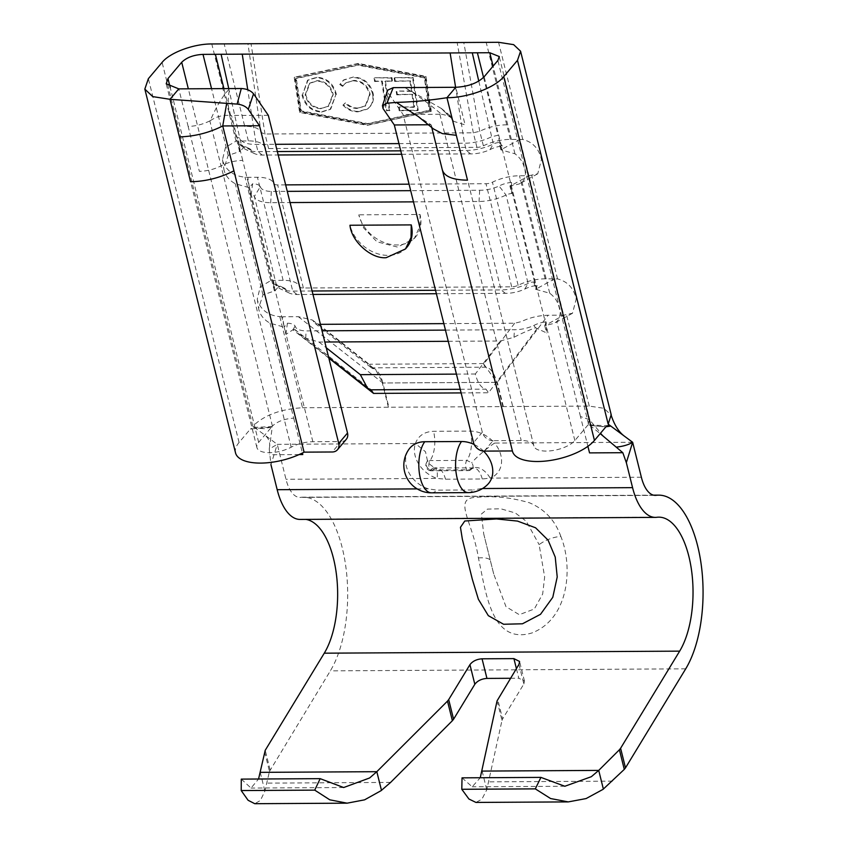 <?xml version="1.0" encoding="UTF-8"?>
<svg xmlns="http://www.w3.org/2000/svg" width="846" height="846" viewBox="0 0 846 846"><rect width="100%" height="100%" fill="white"/><g stroke="black" fill="none" stroke-linecap="round" stroke-linejoin="round"><path stroke-width="0.63" stroke-dasharray="4.23 3.17" d="M560.835 536.438C555.166 520.427 544.697 509.207 529.416 502.767C511.291 497.511 493.853 495.693 477.102 497.321C451.775 497.511 472.692 521.073 478.413 557.916C485.826 591.386 491.061 645.445 532.134 632.893C569.897 618.024 572.774 565.54 560.835 536.438A22.028 10.67 -21.6 0 0 539.124 544.634L544.655 576.993L542.667 594.04L534.312 609.004L519.264 614.693L505.982 606.656L493.683 573.905L483.722 533.942L481.385 514.051L487.444 509.123L500.726 508.763L515.299 512.962L526.286 521.263L539.124 544.634M497.088 700.826L501.985 720.432L486.778 789.773L481.934 799.163L475.938 802.431M264.597 751.808L269.483 771.415L264.798 791.306L260.42 800.443L254.773 803.7M462.032 777.844L472.195 786.791L480.264 777.738M241.279 779.113L251.029 788.06L258.548 779.018M406.915 247.254A34.411 27.03 40.1 0 1 388.166 255.386A34.411 27.03 40.1 0 1 349.969 225.248M533.815 281.972L535.634 289.29L537.189 285.472L533.815 281.972A6.884 2.887 -14 0 0 528.105 283.473A28.912 12.119 166 0 1 501.096 289.914L435.531 290.294M312.111 291.003L292.758 291.109A28.912 12.119 166 0 1 280.724 289.046A28.912 12.119 166 0 1 276.399 284.922L254.35 196.484A6.884 2.887 -14 0 0 251.135 195.024L249.316 187.706L235.262 183.719C229.488 180.515 225.787 176.116 224.148 170.501L223.82 168.809L228.209 155.421L240.243 151.328L238.424 144.01A6.884 2.887 166 0 1 240.602 144.486A6.884 2.887 166 0 1 241.639 145.47L239.83 138.236C241.417 142.382 246.873 144.444 256.19 144.423L275.532 144.317M251.135 195.024L252.626 183.772A15.165 6.356 -14 0 1 260.357 186.649L254.35 196.484A28.912 12.119 -14 0 0 270.709 202.67L290.062 202.564M413.483 201.856L479.037 201.475A28.912 12.119 -14 0 0 506.056 195.035A6.884 2.887 166 0 1 511.767 193.523L509.937 186.215L529.046 175.704L519.455 175.757A28.912 12.119 -14 0 0 492.435 182.197A6.884 2.887 166 0 1 486.006 183.73L409.083 184.174M420.039 214.472L420.081 225.84L414.297 238.509L397.62 247.106L376.988 241.797L363.632 227.944L358.767 214.821A34.411 27.03 -139.9 0 0 384.021 242.485A34.411 27.03 -139.9 0 0 415.714 236.838A34.411 27.03 -139.9 0 0 420.039 214.472L358.767 214.821M320.423 324.335L315.156 323.479L312.544 320.084L298.321 316.679L282.596 316.774L284.108 327.138L270.033 323.172C264.259 319.968 260.557 315.569 258.918 309.953L258.59 308.261L262.979 294.873L275.013 290.781L278.334 286.847L273.195 283.463A6.884 2.887 166 0 1 275.373 283.939A6.884 2.887 166 0 1 276.399 284.922L286.054 289.723A20.685 8.671 -14 0 0 289.226 293.033A20.685 8.671 -14 0 0 297.031 294.524L312.967 294.44M273.195 283.463L275.013 290.781L273.522 280.396L270.794 280.576L260.251 286.836L257.269 299.072L257.607 300.774C261.234 310.292 268.637 315.579 279.783 316.626L282.596 316.774M436.388 293.731L505.369 293.329A20.685 8.671 -14 0 0 524.732 289.11A15.165 6.356 166 0 1 537.189 285.472M286.054 289.723A15.165 6.356 -14 0 0 283.928 287.926A15.165 6.356 -14 0 0 278.334 286.847M445.461 330.109L514.431 329.707A20.685 8.671 -14 0 0 533.805 325.488A15.165 6.356 166 0 1 546.262 321.85L544.75 325.647L563.817 315.156L572.509 313.232L576.221 298.945C573.704 288.105 567.486 281.432 557.556 278.926L545.152 278.831A28.912 12.119 -14 0 0 518.143 285.271A6.884 2.887 166 0 1 511.703 286.805L303.376 288A6.884 2.887 166 0 1 299.484 286.53A28.912 12.119 -14 0 0 283.124 280.343L273.522 280.396M563.817 315.156L548.092 315.251C538.722 315.463 529.723 317.61 521.083 321.692L514.654 323.225L443.843 323.627M328.851 358.133L292.928 329.792L285.916 334.413L284.108 327.138L287.397 323.225A15.165 6.356 -14 0 1 295.127 326.101A20.685 8.671 -14 0 0 306.104 330.913L322.04 330.818M239.566 151.318L235.939 136.756L239.83 138.236L228.748 88.587M554.743 278.778L535.634 289.29L549.731 293.234C554.913 297.136 558.106 302.128 559.333 308.23C561.025 313.834 560.179 318.265 556.784 321.522L554.141 323.362L544.75 325.647M401.628 154.279L470.598 153.877A20.685 8.671 -14 0 0 489.971 149.657A15.165 6.356 166 0 1 502.418 146.009L500.874 149.837L514.96 153.782C520.142 157.684 523.336 162.675 524.562 168.777C526.265 174.382 525.408 178.813 522.014 182.07L519.37 183.91L509.937 186.215L511.492 182.398A15.165 6.356 166 0 0 499.034 186.035A20.685 8.671 -14 0 1 479.661 190.255L410.691 190.657M529.046 175.704L537.739 173.779L541.451 159.492C538.934 148.653 532.716 141.98 522.786 139.474L510.381 139.379A28.912 12.119 -14 0 0 483.373 145.819A6.884 2.887 166 0 1 476.933 147.352L268.605 148.547A6.884 2.887 166 0 1 264.713 147.077A28.912 12.119 -14 0 0 248.354 140.891L236.023 141.123L225.491 147.384L222.498 159.619L222.836 161.322C226.474 170.839 233.866 176.127 245.023 177.174L247.825 177.322L249.316 187.706L252.626 183.772M285.652 184.883L277.678 184.925A6.884 2.887 166 0 1 273.787 183.455A28.912 12.119 -14 0 0 257.427 177.269L247.825 177.322M510.381 139.379L506.754 124.827C497.342 124.922 488.332 127.069 479.745 131.267L473.305 132.801L264.978 133.996L261.086 132.526C259.489 128.381 254.043 126.308 244.727 126.34L224.169 43.876M398.963 143.609L464.517 143.228C473.929 143.133 482.939 140.986 491.526 136.788L497.956 135.254L483.542 77.42M519.983 139.326L500.874 149.837L499.045 142.519A6.884 2.887 -14 0 0 493.334 144.021A28.912 12.119 166 0 1 466.326 150.461L400.771 150.842M277.34 151.55L257.998 151.656A28.912 12.119 166 0 1 245.953 149.583A28.912 12.119 166 0 1 241.639 145.47L251.283 150.271A20.685 8.671 -14 0 0 254.456 153.581A20.685 8.671 -14 0 0 262.271 155.072L278.197 154.987M353.279 77.039L343.91 79.841L340.272 83.955L343.127 85.901L346.046 82.76L353.882 80.391C362.374 80.835 367.799 85.425 370.157 94.17L365.726 105.771L357.964 108.045C353.406 108.055 349.324 106.258 345.728 102.662L343.465 104.629C347.833 109.219 352.867 111.482 358.556 111.397L367.957 108.7L370.971 105.613C373.213 102.271 373.974 98.379 373.255 93.927C370.368 83.151 363.717 77.515 353.279 77.039L343.317 80.275L340.272 83.955M418.241 110.223L413.186 77.536L394.722 77.642L395.241 80.994L410.553 80.909L412.118 90.966L396.795 91.051L397.313 94.403L412.637 94.318L414.572 106.882L399.259 106.977L399.777 110.329L418.241 110.223L417.649 110.646L412.584 77.969L413.186 77.536M358.524 64.761L424.882 77.462L429.937 110.149L367.629 123.601L301.271 110.889L296.216 78.202L358.524 64.761L357.932 65.195L424.29 77.895L429.345 110.583L367.037 124.024L300.679 111.323L295.624 78.636L357.932 65.195M385.416 81.047L392.491 81.005L391.973 77.652L374.693 77.758L375.212 81.11L382.276 81.068L386.812 110.403L389.953 110.382L385.416 81.047L384.824 81.48L392.491 81.005M336.391 94.477C333.694 83.807 327.243 78.065 317.028 77.25L308.103 79.915L302.593 94.509C305.332 105.19 311.825 110.889 322.083 111.609L330.765 108.997L335.799 94.911C333.102 84.24 326.651 78.498 316.436 77.673L317.028 77.25M269.483 771.415L330.331 670.867A96.359 43.897 89.7 0 0 345.305 563.129A96.359 43.897 89.7 0 0 303.238 497.173A96.359 43.897 89.7 0 0 300.785 497.342A34.411 15.683 -90.3 0 1 299.907 497.406A34.411 15.683 -90.3 0 1 285.98 479.28L277.266 444.309L269.25 449.067L270.953 464.687L277.255 444.319L415.375 443.526A27.495 21.594 -139.9 0 0 437.128 478.402L445.504 479.196L482.273 478.984L490.215 478.106A22.028 12.542 68.7 0 0 473.422 468.007L473.422 468.007A22.028 12.542 68.7 0 0 470.778 469.773L430.751 470.006A5.499 4.315 40.1 0 1 426.395 463.026L426.87 462.106A5.51 5.51 0 0 0 431.386 470.81A5.51 2.506 89.7 0 0 432.454 470.27A22.028 10.036 -90.3 0 1 436.726 468.134L436.726 468.134A22.028 10.036 -90.3 0 1 445.504 479.196M501.985 720.432L502.609 718.931L497.712 699.325M518.958 664.385L523.843 683.991L502.609 718.931M523.843 683.991L524.467 681.083L518.81 678.228L516.398 668.583M510.508 678.281L518.81 678.228M300.034 519.423A56.439 25.708 89.7 0 0 301.472 519.328A74.342 33.861 -90.3 0 1 303.365 519.201A74.342 33.861 -90.3 0 1 305.871 519.391M632.649 442.278L494.519 443.071C487.698 435.33 479.629 431.344 470.323 431.1L433.554 431.312C424.396 431.661 418.336 435.732 415.375 443.526L425.517 451.753L427.473 460.922L426.86 462.117M448.253 341.308L500.293 341.001L514.008 337.268C521.125 333.557 528.316 330.395 535.592 327.783L546.537 332.922L546.262 321.85M537.242 328.396L488.533 392.756L485.985 389.149C481.247 388.06 477.694 383.005 475.315 374.006L500.293 341.001M299.124 454.566L269.504 454.736M468.272 492.615A27.537 12.542 89.7 0 0 473.612 489.95L436.853 490.162L428.33 488.829A27.495 21.594 40.1 0 1 408.935 449.311M474.183 444.499A27.495 21.594 40.1 0 1 483.521 451.087M487.666 484.472A27.495 21.594 40.1 0 1 481.427 488.523L473.612 489.95M544.718 325.647L546.537 332.922M462.36 539.283L472.311 579.224M235.537 452.896A44.055 18.475 166 0 1 239.069 442.469L250.384 429.049L271.651 426.976L258.675 442.352A22.028 9.232 -14 0 0 256.909 447.566A22.028 9.232 -14 0 0 269.694 452.663A22.028 9.232 -14 0 0 291.183 447.196A22.028 9.232 166 0 1 312.861 441.718L341.054 441.559L332.267 451.986M512.496 451.309A44.055 18.475 166 0 1 512.412 450.95L431.164 125.113L433.416 128.899M484.219 451.108L493.017 440.681L521.21 440.523A22.028 9.232 166 0 1 533.784 445.62A22.028 9.232 166 0 1 533.826 445.8A22.028 9.232 -14 0 0 533.868 445.979A22.028 9.232 -14 0 0 551.846 450.685A22.028 9.232 -14 0 0 574.846 440.544L587.811 425.157L605.768 427.008M514.654 323.225L483.732 364.076L496.814 382.339L382.847 382.984L497.321 382.329L548.092 315.251M318.572 324.346L369.765 364.732L371.531 367.957L375.793 369.998L382.847 382.995A28.912 13.166 89.7 0 0 372.177 367.841A6.884 3.141 -90.3 0 1 369.765 364.721A6.884 3.141 -90.3 0 1 369.639 364.235L369.755 364.732M298.321 316.679L382.847 382.995L388.896 407.243M279.783 316.626L302.508 407.74C280.745 409.02 264.185 415.164 252.806 426.183L255.418 428.118L253.567 427.389L250.384 429.049M502.862 406.588L496.814 382.339A28.912 13.166 89.7 0 0 486.143 367.196A6.884 3.141 -90.3 0 1 483.732 364.066A6.884 3.141 -90.3 0 1 483.605 363.59L483.722 364.076M302.508 407.74L589.26 406.091L603.928 408.301L611.098 415.058M429.081 124.764L431.079 124.753L418.21 116.484M493.017 440.681A9.634 7.572 40.1 0 1 482.315 432.243L403.108 114.538L388.346 93.06L387.732 90.141M383.069 108.584L388.346 93.06M441.168 108.383L404.832 87.582C418.453 95.989 430.646 104.872 441.422 114.231L403.108 114.538M441.422 114.231L450.516 116.209L453.234 121.19L465.12 124.88L455.74 87.286M603.579 436.346L589.376 419.648L587.811 425.157L590.159 425.527L600.195 433.617M589.376 419.648L580.472 416.518L587.896 446.318M292.928 329.792L294.683 329.337L298.765 333.895L305.702 338.189L319.005 342.048L324.832 342.017M319.005 342.048L326.27 347.78M270.033 323.172L293.71 418.167C284.489 418.77 277.393 421.403 272.412 426.067L271.651 426.976L272.232 427.346L269.25 449.067M346.31 439.286A9.634 7.572 40.1 0 1 341.054 441.559M268.309 115.31L229.869 115.447C227.754 106.036 227.701 97.089 229.7 88.587C222.974 95.503 216.481 106.215 210.22 120.714C203.273 124.235 195.912 126.16 188.161 126.466L199.349 171.336C207.027 171.156 214.26 169.327 221.039 165.858L291.183 447.196M476.933 147.352L473.305 132.801L457.147 42.533M431.333 111.228L367.83 124.922L300.214 111.979L294.82 77.134L358.323 63.429L425.94 76.373L431.333 111.228L367.238 125.356L299.621 112.412L294.228 77.557L357.731 63.862L425.348 76.806L430.741 111.661M264.713 147.077L261.086 132.526L247.931 43.738M452.589 119.328L441.284 108.478M210.22 120.714C216.449 116.568 222.995 114.813 229.869 115.447M608.581 425.348C604.541 426.141 591.608 424.713 588.552 424.829L587.811 425.157M605.979 426.765L590.159 425.527M271.651 426.976L264.512 428.679L255.418 428.118L277.255 444.319M430.751 470.006A22.028 6.377 -72.4 0 1 434.981 467.838C430.128 465.11 427.674 462.593 427.621 460.287L426.395 463.026L430.032 460.584L466.802 460.372L471.634 462.773A5.499 4.315 40.1 0 1 472.026 468.97A5.499 4.315 40.1 0 1 470.778 469.773M482.273 478.984A22.028 10.036 89.7 0 0 473.485 467.923L434.981 467.838A22.028 6.377 -72.4 0 1 437.128 478.402L285.98 479.28M260.219 772.356L264.872 791.042M425.348 76.806L425.94 76.373M357.731 63.862L358.323 63.429M294.228 77.557L294.82 77.134M299.621 112.412L300.214 111.979M367.238 125.356L367.83 124.922M424.29 77.895L424.882 77.462M295.624 78.636L296.216 78.202M300.679 111.323L301.271 110.889M367.037 124.024L367.629 123.601M429.345 110.583L429.937 110.149M412.584 77.969L394.722 77.642M394.13 78.075L394.648 81.428L395.241 80.994M394.648 81.428L410.553 80.909M409.961 81.332L411.516 91.389L412.118 90.966M411.516 91.389L396.795 91.051M396.203 91.484L396.721 94.837L397.313 94.403M396.721 94.837L412.637 94.318M412.034 94.741L413.98 107.315L414.572 106.882M413.98 107.315L399.259 106.977M398.667 107.4L399.185 110.752L399.777 110.329M399.185 110.752L417.649 110.646M391.899 81.438L391.381 78.086L391.973 77.652M391.381 78.086L374.693 77.758M374.091 78.181L374.619 81.533L375.212 81.11M374.619 81.533L382.276 81.068M381.683 81.502L386.22 110.826L386.812 110.403M386.22 110.826L389.953 110.382M389.361 110.815L384.824 81.48M339.669 84.389L342.535 86.334L343.127 85.901M342.535 86.334L345.454 83.183L353.882 80.391M353.29 80.825C361.781 81.258 367.206 85.858 369.554 94.604L370.157 94.17M369.554 94.604L365.134 106.205L357.964 108.045M357.372 108.478C352.814 108.478 348.732 106.691 345.126 103.096L345.728 102.662M345.126 103.096L343.465 104.629M342.873 105.052C347.241 109.652 352.264 111.915 357.964 111.831L358.556 111.397M357.964 111.831L367.365 109.134L370.971 105.613M370.379 106.036C372.621 102.694 373.382 98.802 372.663 94.361L373.255 93.927M372.663 94.361C369.776 83.574 363.124 77.948 352.687 77.472M316.436 77.673L307.51 80.349L302.593 94.509M301.99 94.942C304.729 105.623 311.233 111.323 321.491 112.042L322.083 111.609M321.491 112.042L330.173 109.43L335.799 94.911M321.089 108.69C312.703 108.193 307.384 103.603 305.131 94.921L309.467 83.416L316.816 81.036C325.139 81.66 330.416 86.292 332.658 94.911L328.153 106.533L321.681 108.256C313.306 107.759 307.986 103.17 305.734 94.488L310.059 82.982L317.409 80.603C325.731 81.237 331.008 85.858 333.25 94.477L328.745 106.099L321.681 108.256M305.131 94.921L305.734 94.488M316.816 81.036L317.409 80.603M332.658 94.911L333.25 94.477M260.357 186.649A20.685 8.671 -14 0 0 271.333 191.45L287.27 191.365M251.283 150.271A15.165 6.356 -14 0 0 249.158 148.473A15.165 6.356 -14 0 0 243.563 147.394L240.243 151.328L238.752 140.944M524.732 289.11L528.105 283.473L506.056 195.035L499.034 186.035M511.767 193.523L511.492 182.398M505.369 293.329L501.096 289.914L479.037 201.475L479.661 190.255M297.031 294.524L292.758 291.109L270.709 202.67L271.333 191.45M502.418 146.009L499.045 142.519M489.971 149.657L493.334 144.021L478.773 81.089M470.598 153.877L466.326 150.461L464.517 143.228L455.603 87.286M262.271 155.072L257.998 151.656L256.19 144.423L247.751 89.771M243.563 147.394L238.424 144.01M535.592 327.783L533.805 325.488M514.008 337.268L514.431 329.707M305.702 338.189L306.104 330.913M292.758 329.972L295.127 326.101M285.916 334.413L287.397 323.225M478.413 557.916A22.028 6.419 166.5 0 1 490.511 560.739L490.511 560.739A22.028 6.419 166.5 0 1 490.564 561.11M612.515 781.144L488.893 781.852M390.609 782.413L266.987 783.121M274.337 290.77L248.629 187.685M262.979 294.873L235.262 183.719M536.364 289.269L510.656 186.173M549.731 293.234L522.014 182.07M283.124 280.343L257.427 177.269M270.794 280.576L245.023 177.174M299.484 286.53L273.787 183.455M303.376 288L277.678 184.925M511.703 286.805L486.006 183.73M518.143 285.271L492.435 182.197M545.152 278.831L519.455 175.757M557.556 278.926L531.774 175.524M228.209 155.421L211.563 88.693M235.939 136.756L223.936 88.619M501.593 149.816L497.956 135.254M514.96 153.782L493.102 66.115M248.354 140.891L244.727 126.34M236.023 141.123L211.796 43.95M268.605 148.547L264.978 133.996L251.04 43.717M483.373 145.819L479.745 131.267L463.798 42.501M522.786 139.474L498.558 42.3M506.754 124.827L486.196 42.374M685.715 668.826L330.331 670.867M270.107 769.913L265.221 750.307M641.363 477.239L490.215 478.106A27.495 21.594 -139.9 0 0 494.529 443.061M461.123 392.914L488.533 392.756M293.71 418.167L302.403 453.012M428.33 488.829L417.173 488.893M482.569 488.523L481.427 488.523M580.472 416.518L556.784 321.522M656.856 517.287L301.472 519.328M654.423 495.312L300.785 497.342M239.069 442.469L148.367 78.678M252.806 426.183L162.104 62.393M388.399 407.243L382.35 382.995M483.605 363.59L369.639 364.235M589.26 406.091L566.545 314.976M503.37 406.588L497.321 382.329M482.315 432.243L473.527 442.67M439.878 114.326L521.21 440.523M533.826 445.8L452.494 119.603M574.846 440.544L484.145 76.753M588.583 424.248L497.882 60.457M456.438 374.112L475.315 374.006M272.412 426.067L188.33 88.819M258.675 442.352L170.226 87.582M188.161 126.466L178.792 88.872M312.861 441.718L242.717 160.391C235.051 160.571 227.828 162.4 221.039 165.858L209.85 120.999M242.728 160.391L231.54 115.521M486.143 367.196L372.177 367.841M460.224 389.297L485.985 389.149M431.513 492.827A27.537 12.542 89.7 0 0 436.853 490.162M470.323 431.1A22.028 10.036 -90.3 0 1 466.802 460.372A5.51 2.506 89.7 0 0 465.702 466.569A5.51 2.506 89.7 0 0 468.145 470.598A5.51 2.506 89.7 0 0 469.213 470.059A22.028 10.036 89.7 0 1 473.485 467.923L472.026 468.97A5.51 5.51 0 0 1 468.145 470.598L431.386 470.81A5.51 2.506 89.7 0 1 428.943 466.781A5.51 2.506 89.7 0 1 430.032 460.584A22.028 10.036 89.7 0 0 433.554 431.312M494.519 443.071C485.562 449.353 477.937 455.92 471.634 462.773M482.125 771.087L486.778 789.773M483.732 533.985L493.652 573.768M564.832 786.262L472.195 786.791M343.666 787.531L251.029 788.06M415.714 236.838L414.297 238.509M658.748 517.16L303.365 519.201M653.588 495.164L303.238 497.173M315.156 323.479L371.51 367.947M312.544 320.084L375.793 369.998M533.868 445.979L452.536 119.783M589.905 420.335L499.33 57.084M256.909 447.566L166.207 83.775M431.164 125.113L431.682 127.175M441.337 108.425L453.477 120.999M294.683 329.348L371.732 390.143M298.765 333.895L328.692 357.509M533.784 445.62L509.599 348.605M441.21 108.32L450.601 116.103M269.546 446.91C270.234 441.876 268.436 437.773 264.142 434.59M655.301 495.365L299.907 497.406M253.567 427.389L272.095 426.638M483.732 533.942L493.694 573.905M524.467 681.083L519.571 661.466M343.91 79.841L343.317 80.275M346.046 82.76L345.454 83.183M365.726 105.771L365.134 106.205M367.957 108.7L367.365 109.134M308.103 79.915L307.51 80.349M330.765 108.997L330.173 109.43M310.059 82.982L309.467 83.416M328.745 106.099L328.153 106.533M222.498 159.619L223.82 168.809M537.749 173.8L519.37 183.91M257.269 299.072L258.59 308.261M572.52 313.253L554.141 323.362M254.456 153.581L245.953 149.583M249.158 148.473L240.602 144.486M289.226 293.033L280.724 289.046M283.928 287.926L275.373 283.939"/><path stroke-width="1.27" d="M603.018 789.371L624.285 769.384L619.399 749.768L598.725 770.41L591.343 776.691L564.832 786.262L540.922 777.389L462.032 777.844L461.789 789.286L535.317 788.874L550.598 798.539L568.279 801.902L586.098 798.571L603.018 789.371M381.123 790.64L390.609 782.413L452.377 720.718L447.492 701.112L376.819 771.689L369.617 777.971L343.666 787.531L320.169 778.658L241.279 779.113L241.205 790.555L314.733 790.132L329.771 799.808L347.124 803.171L364.584 799.84L381.123 790.64M480.264 777.738L497.088 700.826L518.958 664.385L519.571 661.466L513.913 658.622L482.051 658.801L486.947 678.418L510.508 678.281M258.548 779.018L265.221 750.307L324.272 653.186A74.342 33.861 -90.3 0 0 336.2 572.71A74.342 33.861 -90.3 0 0 305.871 519.391M411.251 224.899A34.411 27.03 40.1 0 1 406.915 247.254L405.509 248.936L411.04 237.515L411.251 224.899L349.969 225.248C351.397 241.385 371.341 259.214 386.241 257.67L405.509 248.936M435.531 290.294L312.111 291.003M290.062 202.564L413.483 201.856M312.967 294.44L436.388 293.731M443.843 323.627L320.423 324.335M322.04 330.818L445.461 330.109M409.083 184.174L285.652 184.883M455.74 87.286L446.952 97.713L456.322 135.307L442.363 133.615L433.416 128.899L418.21 116.484L396.266 102.387C412.467 101.985 429.366 100.431 446.952 97.713C467.648 97.85 494.783 87.857 503.751 76.637L517.488 60.352L520.586 51.215L513.649 44.648L498.558 42.3L211.796 43.95C193.66 43.823 169.961 52.568 162.104 62.393L148.367 78.678L144.825 89.116L152.735 96.613L169.993 99.299L178.792 88.872L166.207 83.775L167.973 78.562L181.71 62.276C186.564 57.507 193.66 54.874 203.008 54.377L489.771 52.727L499.246 56.534L497.882 60.457L484.145 76.753C477.694 83.088 468.219 86.599 455.74 87.286L393.242 87.646L386.908 103.233L382.434 105.687L383.069 108.584L394.31 124.965L429.081 124.764M400.771 150.842L277.34 151.55M275.532 144.317L398.963 143.609M447.492 701.112L448.697 699.6L453.583 719.216L474.828 684.277L469.942 664.66L448.697 699.6M469.942 664.66C472.618 661.16 476.658 659.203 482.051 658.801M619.399 749.768L620.604 748.266L625.49 767.872L685.715 668.826A96.359 43.897 89.7 0 0 700.689 561.099A96.359 43.897 89.7 0 0 658.622 495.143A96.359 43.897 89.7 0 0 656.168 495.301A34.411 15.683 -90.3 0 1 655.301 495.365A34.411 15.683 -90.3 0 1 641.363 477.239L632.649 442.268M456.322 135.307L467.51 180.166C452.652 179.976 444.235 176.454 442.268 169.612L512.496 451.309A44.055 18.475 166 0 0 548.451 460.732A44.055 18.475 166 0 0 594.452 440.428L605.768 427.008L608.581 425.348L610.801 426.077L632.649 442.278L626.336 462.646L632.575 487.656A56.439 25.708 89.7 0 0 655.417 517.382A56.439 25.708 89.7 0 0 656.856 517.287A74.342 33.861 -90.3 0 1 658.748 517.16A74.342 33.861 -90.3 0 1 691.203 568.047A74.342 33.861 -90.3 0 1 679.655 651.145L620.604 748.266M320.169 778.658L314.733 790.132M540.922 777.389L535.317 788.874M347.124 803.171L254.773 803.7L248.09 800.274L241.205 790.555M568.279 801.902L475.938 802.431L468.917 799.005L461.789 789.286M625.49 767.872L624.285 769.384M486.947 678.418C481.543 678.809 477.504 680.766 474.828 684.277M453.583 719.216L452.377 720.718M270.953 464.687L277.181 489.697A56.439 25.708 89.7 0 0 300.034 519.423L655.417 517.382M328.851 358.133L373.562 393.411L461.123 392.914M302.403 453.012L302.783 454.545L299.124 454.566M431.513 492.827A27.537 27.537 0 0 1 408.935 449.311A27.495 21.594 40.1 0 1 424.766 441.728A27.537 12.542 89.7 0 0 419.309 472.713A27.537 12.542 89.7 0 0 431.513 492.827L468.272 492.615A27.537 27.537 0 0 0 487.666 484.472A27.495 21.594 40.1 0 0 483.521 451.087M474.183 444.499A27.495 21.594 40.1 0 0 461.525 441.517L424.766 441.728M626.336 462.646L622.815 452.705L589.546 452.896L587.896 446.318M472.311 579.224L478.392 599.306L488.332 615.666L503.592 624.263L522.468 623.788L540.509 614.312L552.787 597.297L557.218 576.983L555.23 557.08L548.06 540.118L535.571 527.788L517.498 521.083L496.517 518.947L464.792 521.009L460.457 527.301L462.36 539.283L472.311 579.224M337.512 449.702A9.634 7.572 -139.9 0 0 338.728 443.441L347.516 433.015A9.634 7.572 40.1 0 1 346.31 439.286L337.512 449.702A9.634 7.572 -139.9 0 1 332.267 451.986L304.074 452.145A44.055 18.475 166 0 1 261.097 463.09A44.055 18.475 166 0 1 235.537 452.896L144.941 89.507M512.401 450.95L484.219 451.108A9.634 7.572 -139.9 0 1 473.527 442.67L394.31 124.965M338.728 443.441L259.511 125.737L248.269 109.356C245.879 106.427 242.157 104.661 237.123 104.09L226.675 103.36L222.741 125.948L259.511 125.737M347.516 433.015L268.309 115.31L253.546 93.832L248.269 109.356M233.93 170.818C220.309 177.766 205.853 181.414 190.561 181.763L179.373 136.893C194.686 136.439 209.142 132.79 222.741 125.948L304.074 452.145M611.098 415.058L608.189 424.142L610.801 426.077L605.979 426.765M324.832 342.017L448.253 341.308M326.27 347.78L360.343 374.672L367.524 388.166L371.732 390.143M178.792 88.872L241.29 88.513C246.715 88.809 250.807 90.575 253.546 93.832M179.373 136.893L169.993 99.299L226.675 103.36M237.123 104.09L241.29 88.513M382.434 105.687L387.722 90.141L393.242 87.646M396.266 102.387L386.908 103.233M460.224 389.297L371.013 389.816L373.562 393.411M622.815 452.705L600.195 433.617M616.882 447.069C623.544 446.276 628.8 444.679 632.649 442.278L632.649 442.278M482.125 771.087L598.725 770.41L603.378 789.107M287.27 191.365L410.691 190.657M278.197 154.987L401.628 154.279M223.936 88.619L215.37 54.303M211.563 88.693L203.008 54.377M493.102 66.115L489.771 52.727M483.542 77.42L477.398 52.801M381.483 790.376L376.819 771.689L260.219 772.356M679.655 651.145L324.272 653.186M417.173 488.893L277.181 489.697M632.575 487.656L482.569 488.523M656.168 495.301L654.423 495.312M608.189 424.142L517.488 60.352M594.452 440.428L503.751 76.637M360.343 374.672L456.438 374.112M188.33 88.819L181.71 62.276M170.226 87.582L167.973 78.562M228.748 88.587L221.092 54.271M247.751 89.771L242.242 54.144M455.603 87.286L450.125 52.949M478.773 81.089L472.29 52.822M461.525 441.517A27.537 12.542 89.7 0 0 456.068 472.502A27.537 12.542 89.7 0 0 468.272 492.615M516.398 668.583L513.913 658.622M658.622 495.143L653.588 495.164M611.277 415.005L520.671 51.585M499.33 57.084L499.203 56.545M431.682 127.175L442.352 169.983M328.692 357.509L367.196 387.902M610.949 414.551C614.133 424.523 618.489 431.629 624.01 435.87"/></g></svg>
